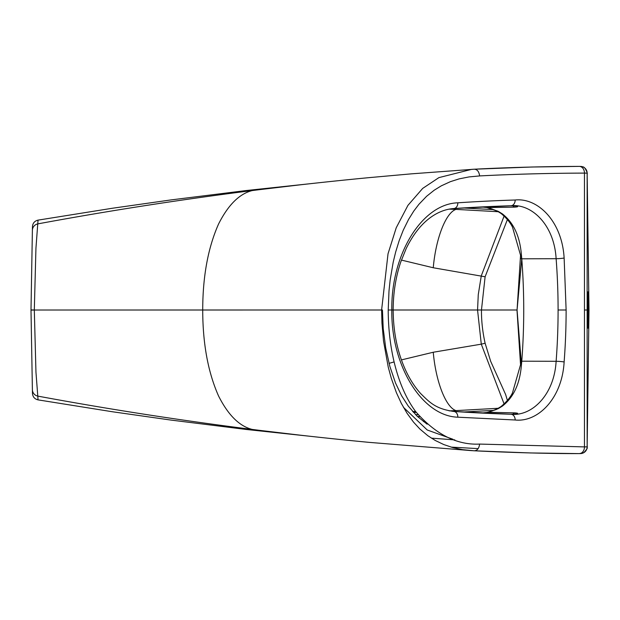<?xml version="1.0" encoding="UTF-8"?>
<svg xmlns="http://www.w3.org/2000/svg" width="620" height="620" viewBox="0 0 620 620"><rect width="100%" height="100%" fill="white"/><g stroke="black" fill="none" stroke-linecap="round" stroke-linejoin="round"><path stroke-width="0.93" d="M589 310L587.148 446.873L587.148 173.127L589 310L588.473 310C588.202 285.89 587.954 285.89 587.721 310C587.954 334.11 588.202 334.11 588.473 310L586.551 310M507.4 400.427L505.625 394.506L490.683 361.336L485.111 343.224C482.593 331.909 481.376 320.835 481.469 310L516.987 310L520.544 364.738A3.836 0.775 1.6 0 1 521.443 364.552L521.769 361.197A430.606 276.791 90 0 0 523.73 310A430.606 276.791 -90 0 0 521.769 258.803L517.064 310L521.443 364.552C520.064 383.416 513.701 397.273 502.363 406.123L498.433 408.541A3.836 2.48 63.1 0 0 497.504 408.719A3.836 2.48 63.1 0 0 497.286 408.851M512.476 392.879L520.544 364.738M497.286 211.149A3.836 2.48 -63.1 0 0 497.504 211.281L501.061 213.474C506.455 217.976 510.268 222.534 512.5 227.153L520.544 255.262L517.064 310M485.111 343.224L481.283 344.162L477.555 310L481.469 310L485.111 276.776L433.256 267.755L401.419 260.09M507.4 219.573L485.111 276.776M32.457 393.375L32.387 389.67A6.712 6.696 -1 0 0 37.789 396.11L38.037 399.869C34.627 399.048 32.767 396.878 32.457 393.375L31 310.108L34.309 310.015L35.952 372.093L37.789 396.11A3979.284 3877.155 97.1 0 0 260.02 430.404L300.785 435.24M38.037 399.869L112.437 411.757L170.833 420.058L246.008 429.435L310.566 436.333M451.12 447.113L478.167 448.624M587.311 446.059L587.156 447.353M587.311 173.941L587.156 172.655M580.266 453.577A6.712 6.712 5.3 0 0 587.117 447.485A6.712 6.712 5.3 0 1 587.117 447.485A6.712 6.712 5.3 0 0 587.148 446.873L584.458 446.896A6.712 5.138 90.1 0 1 579.305 453.615A6.712 5.138 90.1 0 1 579.142 453.607C545.84 453.7 506.036 452.337 474.052 450.779L462.543 449.647L452.879 447.609L443.827 444.579L435.24 440.464L427.854 435.728L419.895 429.032L413.532 422.143L407.123 413.4L401.341 403.411L396.397 392.646L391.29 378.27L388.26 367.203L383.517 340.977L381.951 323.082L381.61 310L34.309 310.015L35.937 248.349L38.037 220.131L112.437 208.243L170.833 199.942L246.008 190.565L310.566 183.667M38.045 220.131L38.029 220.131C34.627 220.96 32.767 223.123 32.457 226.626L32.387 230.307M587.156 447.144L587.117 447.485C587.814 447.787 586.698 449.523 583.777 452.685L579.305 453.615L530.425 452.949L474.052 450.779C477.144 450.756 479.004 448.524 479.624 444.075L584.458 446.896L584.458 173.104L587.148 173.127A6.712 6.712 -5.3 0 0 587.117 172.515L587.117 172.515A6.712 6.712 -5.3 0 0 580.266 166.424M391.189 310L388.213 310C388.291 347.572 397.079 386.756 415.904 411.882C435.837 434.496 457.079 445.23 479.624 444.075C457.079 445.23 435.837 434.496 415.904 411.882C397.079 386.756 388.291 347.572 388.213 310L388.996 290.966L390.143 280.062L393.219 262.074L395.669 251.999L399.203 240.552L403.232 230.245L408.596 219.395L413.78 211.063L418.973 204.244L426.607 196.284L434.209 190.216L441.316 185.829L450.484 181.629L459.164 178.878L469.022 176.917L479.624 175.925C479.012 171.484 477.152 169.252 474.052 169.221C508.733 167.439 543.763 166.493 579.142 166.392A6.712 5.138 -90.1 0 1 579.305 166.385L581.591 166.517C582.661 167.493 584.048 164.943 587.117 172.515L587.156 172.856M264.655 189.023A3979.292 3877.155 -97.1 0 0 264.601 189.03A3979.292 3877.155 -97.1 0 0 260.02 189.596A3979.284 3877.155 -97.1 0 0 37.789 223.89A6.712 6.696 -179 0 0 32.387 230.346L32.457 226.626M31 310.108L31 309.892A6.712 6.712 0 0 0 31 310.108L31 310.108A6.712 6.712 90 0 1 31 309.892L34.309 310.015L31 309.892L32.387 230.346M264.601 189.03C304.567 184.125 340.217 180.389 369.078 177.638L411.634 173.825L474.153 169.221L531.867 167.013L579.305 166.385A6.712 5.138 -90.1 0 1 584.458 173.104C549.087 173.205 514.143 174.142 479.624 175.925C479.012 171.484 477.152 169.252 474.052 169.221L471.626 169.361L438.906 177.615L422.685 188.41L407.945 205.352L396.226 227.772L388.027 253.774L381.61 310M512.5 392.847C510.446 397.242 506.633 401.799 501.061 406.526L502.363 406.123M496.418 409.487L487.32 412.424A3.836 2.689 77.6 0 1 487.514 412.424L490.986 412.339A3.836 2.457 -88.7 0 0 489.614 413.447M487.196 413.339L487.514 412.424L497.945 408.782A45.709 30.427 21.6 0 0 498.433 408.541M513.027 414.207A3.836 2.457 -88.7 0 1 514.538 412.866L490.986 412.339M515.305 414.059A3.836 2.929 83.5 0 1 515.577 414.013A3.836 2.929 83.5 0 1 515.879 413.997C518.669 413.486 518.219 413.114 514.538 412.866M510.477 414.238L516.189 413.959M492.373 410.921L486.987 412.463L481.314 413.06M487.018 413.331A3.836 0.752 83 0 1 487.32 412.424L486.987 412.463A3.836 0.434 -93.4 0 0 486.816 413.315M498.348 408.27L455.987 410.611C445.834 407.332 435.821 381.641 433.256 352.245L481.283 344.162L504.099 403.946M424.375 421.608L423.421 421.554M452.879 439.239L427.234 429.993L403.426 407.286M433.256 352.245L401.419 359.91M394.126 361.917L389.042 363.367M452.623 411.354L455.987 410.611L449.12 410.858M415.625 411.517L412.664 411.525M501.061 213.474L502.363 213.877C513.701 222.727 520.064 236.584 521.443 255.448L521.428 258.803A3.836 0.651 1.3 0 1 520.599 258.633M492.373 209.079L486.987 207.537L497.054 211.056A3.836 2.457 -64.1 0 0 497.945 211.219A45.694 30.411 -21.6 0 1 498.433 211.459L502.363 213.877M487.018 206.669A3.836 0.752 -83 0 0 487.32 207.576A3.836 2.689 -77.6 0 0 487.514 207.576L514.538 207.134C518.227 206.886 518.677 206.514 515.879 206.003L510.144 205.77M498.348 211.73L455.987 209.389C445.834 212.676 435.829 238.359 433.256 267.755M504.099 216.054L481.283 275.838L478.268 294.632L477.555 310L393.165 310C393.212 292.873 395.777 276.776 400.853 261.717L406.209 248.496C414.214 232.128 424.119 220.635 435.93 214.016C441.796 210.769 447.749 208.948 453.801 208.545A5.75 4.402 86.2 0 1 453.654 208.553M487.196 206.662A3.836 0.728 93.5 0 0 487.514 207.576L497.945 211.219M481.314 206.94L486.987 207.537A3.836 0.434 93.4 0 1 486.816 206.685M452.623 208.646L455.987 209.389L449.12 209.142M489.614 206.553A3.836 2.457 88.7 0 0 490.986 207.661M513.027 205.794A3.836 2.457 88.7 0 0 514.538 207.134M515.305 205.941A3.836 2.929 -83.5 0 0 515.577 205.987A3.836 2.929 -83.5 0 0 515.879 206.003M587.993 291.819L587.721 310L584.528 310M520.599 361.367A3.836 0.651 -1.3 0 1 521.428 361.197L556.125 361.29A431.381 277.287 90 0 0 558.093 310L566.122 310A437.131 280.984 -90 0 1 564.192 361.103A437.131 280.984 -90 0 1 564.13 361.971A5.75 0.527 -175.6 0 0 556.125 361.29C554.21 395.328 531.503 416.57 510.903 414.245A5.75 4.41 -88.2 0 0 510.903 414.245L453.801 411.455A5.75 4.402 -86.2 0 0 453.654 411.447M564.13 361.971C562.053 398.993 537.517 422.476 515.166 419.996L457.824 417.19C422.042 416.129 390.972 365.661 391.825 310C390.964 254.34 422.042 203.871 457.824 202.81A3841.195 2469.073 -90 0 1 515.166 200.004C537.525 197.532 562.046 220.999 564.13 258.029L566.122 310M564.13 258.029A5.75 0.527 175.6 0 1 556.125 258.711A431.381 277.287 -90 0 1 556.202 259.757A431.381 277.287 -90 0 1 558.093 310M453.949 208.537A3835.436 2465.368 -90 0 1 510.903 205.755C531.456 203.476 554.21 224.564 556.125 258.711L521.769 258.803L521.443 255.448A3.836 0.775 -1.6 0 1 520.544 255.262M479.624 444.075C479.004 448.524 477.144 450.756 474.052 450.779A3979.292 3877.155 97.1 0 1 469.146 450.446M264.655 430.978A3979.292 3877.155 97.1 0 1 264.601 430.97A3979.292 3877.155 97.1 0 1 260.02 430.404C243.892 430.311 230.074 418.841 218.565 395.994C208.033 372.271 202.756 343.612 202.717 310C202.756 276.388 208.033 247.721 218.565 224.006C230.074 201.167 243.892 189.697 260.02 189.596L300.785 184.76M501.061 406.526L497.054 408.944A3.836 2.457 64.1 0 1 497.945 408.782M510.864 414.245L515.879 413.997M427.149 424.204L417.19 416.245L408.293 406.131L401.651 395.824L395.513 383.005L389.833 366.288L385.718 347.96L383.214 328.522L382.439 310M493.853 410.363L462.993 412.044M482.004 413.091A3.836 2.248 -98.8 0 0 481.632 413.005L481.074 413.044M418.089 414.695L415.563 414.64M497.054 211.056L497.504 211.281A3.836 2.48 -63.1 0 0 498.433 211.459M493.853 209.638L463.024 207.956M482.004 206.91A3.836 2.248 98.8 0 1 481.632 206.995L481.074 206.956M416.322 412.439L413.416 412.37M510.957 205.755L510.934 205.755A5.75 4.41 88.2 0 1 510.903 205.755A5.75 4.41 88.2 0 0 515.166 200.004M453.949 411.463A3835.436 2465.368 90 0 0 510.903 414.245A5.75 4.41 -88.2 0 1 515.166 419.996M391.825 310L393.165 310C393.305 332.762 397.637 353.229 406.154 371.388C410.277 380.006 415.082 387.361 420.577 393.468C429.947 402.675 435.635 408.851 453.801 411.455A5.75 4.402 -86.2 0 1 457.824 417.19M457.824 202.81A5.75 4.402 86.2 0 1 453.801 208.545L510.934 205.755M587.721 310L587.993 328.181M31.705 269.398L31.341 290.454M31.38 288.091L31.023 308.706M264.601 430.97C304.567 435.875 340.217 439.611 369.078 442.362L471.626 450.639M497.054 408.944L489.754 411.773M431.381 438.146L454.824 439.882M516.189 206.042L510.477 205.763M419.725 416.64L417.361 416.407M31.023 311.294L31.387 332.064M31.341 329.538L31.705 350.602"/></g></svg>
